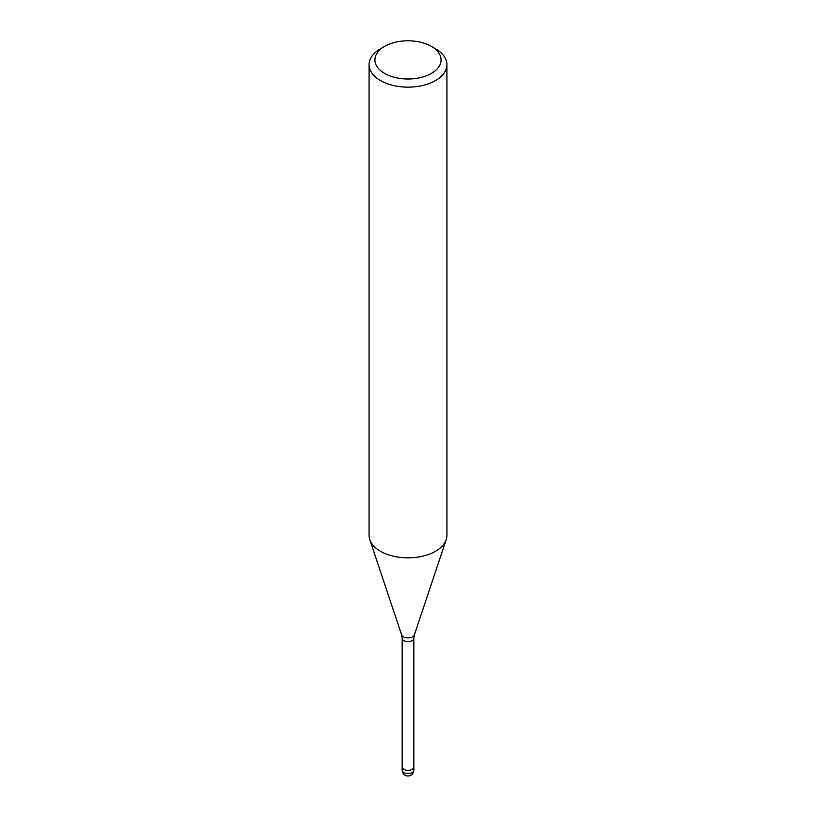 <?xml version="1.0" encoding="UTF-8"?>
<svg xmlns="http://www.w3.org/2000/svg" width="816" height="816" viewBox="0 0 816 816"><rect width="100%" height="100%" fill="white"/><g stroke="black" fill="none" stroke-linecap="round" stroke-linejoin="round"><path stroke-width="1.22" d="M413.834 766.907A5.834 3.366 180 0 1 413.834 766.969A5.834 3.366 180 0 1 412.131 769.345A5.834 3.366 180 0 1 405.766 770.08A5.834 3.366 180 0 1 402.166 766.969A5.834 3.366 180 0 1 402.166 766.907M431.389 46.39L435.52 48.776A38.923 22.471 180 0 1 446.923 64.668A38.923 22.471 180 0 1 435.52 80.56A38.923 22.471 180 0 1 393.108 85.425A38.923 22.471 180 0 1 369.077 64.668A38.923 22.471 180 0 1 380.48 48.776L384.611 46.39A33.079 19.105 180 0 1 431.389 46.39A33.079 19.105 180 0 1 431.389 73.409A33.079 19.105 180 0 1 384.611 73.409A33.079 19.105 180 0 1 384.611 46.39L380.48 48.776M446.923 64.668L446.923 535.367A38.923 22.471 180 0 1 435.52 551.249A38.923 22.471 180 0 1 393.108 556.124A38.923 22.471 180 0 1 369.077 535.367L369.077 64.668M446.209 539.621A38.923 22.471 180 0 1 435.52 551.249M413.834 770.141A5.834 3.366 180 0 1 412.131 772.528A5.834 3.366 180 0 1 409.51 773.405A5.834 3.366 180 0 1 402.166 770.141A5.834 5.834 0 0 0 410.917 775.2A5.834 5.834 0 0 0 413.834 770.141L413.834 766.969A5.834 3.366 180 0 1 409.51 770.222A5.834 3.366 180 0 1 402.166 766.969L402.166 638.265L401.615 634.858L369.842 539.774M401.615 634.858A6.497 3.754 180 0 0 406.093 637.745A6.497 3.754 180 0 0 412.6 636.806A6.497 3.754 180 0 0 414.385 634.858L413.834 638.265A5.834 3.366 180 0 1 412.131 640.652A5.834 3.366 180 0 1 405.766 641.376A5.834 3.366 180 0 1 402.166 638.265M414.385 634.858L446.158 539.774M413.834 766.969L413.834 638.265M402.166 770.141L402.166 766.969"/></g></svg>
